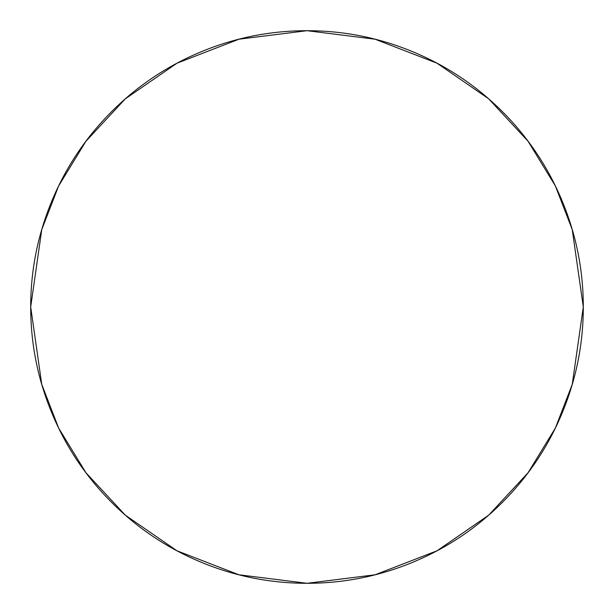 <?xml version="1.0" encoding="UTF-8"?>
<svg xmlns="http://www.w3.org/2000/svg" width="614" height="614" viewBox="0 0 614 614"><rect width="100%" height="100%" fill="white"/><g stroke="black" fill="none" stroke-linecap="round" stroke-linejoin="round"><path stroke-width="0.92" d="M30.7 307L41.752 229.636L58.637 185.927L85.96 141.22L125.325 98.831L176.978 63.204L238.984 39.204L307 30.7L375.016 39.204L437.022 63.204L488.675 98.831L528.04 141.22L555.363 185.927L572.248 229.636L583.3 307L572.248 384.364L555.363 428.073L528.04 472.78L488.675 515.169L437.022 550.796L375.016 574.796L307 583.3L238.984 574.796L176.978 550.796L125.325 515.169L85.96 472.78L58.637 428.073L41.752 384.364L30.7 307C30.7 270.36 37.707 235.116 51.73 201.262C65.752 167.415 85.722 137.536 111.625 111.625C137.536 85.722 167.415 65.752 201.262 51.73C235.116 37.707 270.36 30.7 307 30.7C343.64 30.7 378.884 37.707 412.738 51.73C446.585 65.752 476.464 85.722 502.375 111.625C528.278 137.536 548.248 167.415 562.27 201.262C576.293 235.116 583.3 270.36 583.3 307C583.3 343.64 576.293 378.884 562.27 412.738C548.248 446.585 528.278 476.464 502.375 502.375C476.464 528.278 446.585 548.248 412.738 562.27C378.884 576.293 343.64 583.3 307 583.3C270.36 583.3 235.116 576.293 201.262 562.27C167.415 548.248 137.536 528.278 111.625 502.375C85.722 476.464 65.752 446.585 51.73 412.738C37.707 378.884 30.7 343.64 30.7 307"/></g></svg>
